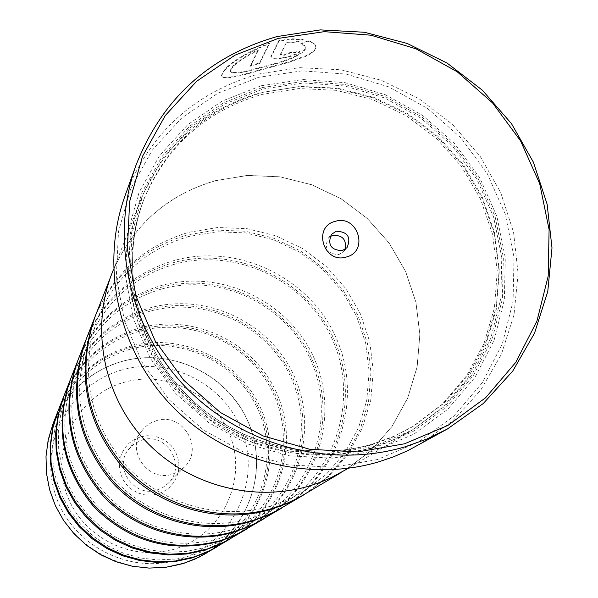 <?xml version="1.0" encoding="UTF-8"?>
<svg xmlns="http://www.w3.org/2000/svg" width="598" height="598" viewBox="0 0 598 598"><rect width="100%" height="100%" fill="white"/><g stroke="black" fill="none" stroke-linecap="round" stroke-linejoin="round"><path stroke-width="0.45" stroke-dasharray="2.99 2.24" d="M57.722 411.82C71.596 379.498 95.276 358.209 128.749 347.954C179.856 333.34 237.817 360.714 259.397 409.376C281.419 457.836 262.918 519.191 217.067 546.781M63.65 396.713C78.203 362.844 103.035 340.546 138.138 329.834C191.741 314.57 252.535 343.312 275.222 394.344C298.365 445.159 279.057 509.503 230.985 538.447M70.198 380.022C85.514 344.433 111.617 321.036 148.513 309.824C204.867 293.842 268.779 324.101 292.691 377.742C317.082 431.158 296.9 498.792 246.376 529.245M77.478 361.461C93.632 323.981 121.147 299.359 160.032 287.601C219.429 270.842 286.801 302.775 312.074 359.308C337.863 415.603 316.716 486.884 263.486 519.004M85.619 340.703C102.707 301.115 131.792 275.147 172.889 262.791C235.694 245.173 306.916 278.982 333.721 338.73C361.057 398.231 338.857 473.579 282.615 507.56M94.783 317.344C112.917 275.401 143.774 247.923 187.346 234.894L216.102 230.088L245.3 231.224L273.735 238.221L300.241 250.779L323.742 268.375L343.274 290.284L358.03 315.609L367.396 343.327L370.969 372.307L368.562 401.34L360.25 429.222L346.347 454.786L327.39 476.927L304.15 494.673M258.329 50.225L250.637 66.228L259.764 63.328L269.489 43.594C240.127 55.965 224.183 66.812 221.656 76.125C223.263 79.594 236.143 77.613 260.302 70.19L288.939 62.349L306.931 55.935L312.687 52.534L314.526 50.8L315.632 49.058L315.923 46.816L313.651 43.482L309.144 41.18L300.996 43.886L304.636 45.829L305.929 48.311C302.409 55.038 287.758 61.407 261.969 67.417L261.647 67.499C242.212 73.225 231.83 74.503 230.484 71.334C231.478 66.131 240.762 59.097 258.329 50.225L258.164 49.701C240.605 58.567 231.321 65.608 230.32 70.818C231.68 73.988 242.07 72.717 261.49 66.991L261.812 66.909C287.593 60.906 302.244 54.53 305.765 47.795L304.479 45.321L300.831 43.37L308.979 40.657L313.487 42.966L315.198 44.813L315.759 46.3L315.475 48.535L314.361 50.292L312.522 52.026L306.767 55.427L288.782 61.848L260.145 69.689C235.971 77.112 223.084 79.086 221.499 75.61C224.018 66.288 239.955 55.442 269.324 43.071L259.599 62.82L250.472 65.72L258.164 49.701M300.996 43.886L300.831 43.37M269.489 43.594L269.324 43.071M286.741 42.697L295.165 42.735L303.253 39.782L292.19 39.311L279.012 41.075L270.954 57.311C271.559 58.993 275.611 59.224 283.108 57.999C291.891 56.481 297.445 54.463 299.77 51.936L290.09 53.08L284.566 55.218L280.484 54.881L286.584 42.174L280.32 54.373L284.409 54.71L289.933 52.572L299.613 51.421C297.288 53.947 291.734 55.973 282.951 57.483C275.446 58.716 271.395 58.484 270.789 56.795L278.847 40.552L291.966 38.795L303.089 39.259L295.001 42.211L286.584 42.174M290.09 53.08L289.933 52.572M140.62 436.824L147.183 435.71L153.843 436.077L160.264 437.908L166.124 441.115L171.14 445.54L175.065 450.952L177.688 457.096L178.884 463.652L178.593 470.305L176.836 476.711L173.682 482.564L169.301 487.557L163.904 491.436L157.76 494.023L151.182 495.166L144.492 494.815L138.041 492.984L132.143 489.769L127.105 485.322L123.173 479.88L120.549 473.706L119.368 467.12L119.682 460.453L121.476 454.039L124.661 448.201L129.071 443.23L134.475 439.373L140.62 436.824M142.04 440.001C166.513 431.621 187.159 466.044 168.053 483.461L162.955 487.43L157.027 490.009C134.498 497.798 113.471 468.339 128.241 449.741L134.318 443.709L142.04 440.001M156.377 420.678C182.554 411.745 204.68 448.575 184.259 467.195L178.809 471.433L172.463 474.192C148.364 482.504 125.827 450.959 141.621 431.076L145.067 427.129L148.117 424.64L151.488 422.607L156.377 420.678M329.984 236.696L328.025 238.497C324.056 248.79 327.674 254.143 338.887 254.561L343.536 251.638L344.994 249.411M377.301 459.578L333.093 467.285L287.862 464.833L243.969 452.275L203.724 430.231L169.241 399.845L142.346 362.702L124.414 320.782L116.348 276.283L118.494 231.538L130.656 188.848L152.109 150.367L181.687 117.985L217.814 93.251L258.65 77.306L302.154 70.841L346.205 74.1L388.663 86.852L427.518 108.455L460.916 137.854L487.25 173.644L505.265 214.129L514.026 257.379L513.062 301.325L502.335 343.813L482.272 382.735L453.785 416.111L418.211 442.191L377.301 459.578M418.802 444.979L452.806 420.85L480.717 390.165L501.386 354.33L513.996 314.922L518.092 273.652L513.57 232.286L500.683 192.549L480.007 156.085L452.439 124.399L419.123 98.797L381.434 80.326L340.927 69.787L299.284 67.656L258.246 74.062C193.999 92.727 149.567 133.399 124.937 196.077M370.977 445.039C305.286 464.377 228.892 442.924 181.179 391.114C133.489 339.275 118.912 262.044 144.006 199.037C167.021 145.441 206.415 110.563 262.178 94.402L298.865 88.571L336.121 90.305L372.419 99.485L406.281 115.713L436.338 138.302L461.364 166.341L480.351 198.693L492.498 234.042L497.267 270.976L494.419 307.963L484.021 343.469L466.447 375.993L442.363 404.143L412.747 426.658L392.505 437.175L370.977 445.039M371.268 447.932C304.853 467.494 227.614 445.914 179.228 393.648C130.887 341.338 115.87 263.314 140.926 199.47C164.151 144.716 204.187 109.098 261.034 92.615L298.275 86.71L336.083 88.497L372.913 97.848L407.253 114.353L437.721 137.331L463.076 165.825L482.265 198.7L494.501 234.61L499.233 272.105L496.228 309.629L485.546 345.629L467.569 378.579L442.998 407.044L412.822 429.768L392.669 440.143L371.268 447.932M261.274 85.738L302.835 79.541L344.926 82.636L385.508 94.82L422.644 115.459L454.562 143.557L479.731 177.763L496.931 216.461L505.288 257.798L504.346 299.777L494.068 340.367L474.879 377.525L447.648 409.383L413.659 434.268L374.587 450.84L332.383 458.173L289.215 455.811L247.325 443.813L208.911 422.771L176.006 393.768L150.33 358.329L133.204 318.315L125.483 275.85L127.509 233.13L139.087 192.369L159.554 155.6L187.772 124.653L222.269 101.002L261.274 85.738M262.425 87.525L303.455 81.403L345.016 84.453L385.082 96.472L421.754 116.857L453.269 144.596L478.116 178.376L495.099 216.581L503.344 257.394L502.402 298.843L492.251 338.909L473.302 375.589L446.414 407.029L412.867 431.584L374.288 447.932L332.63 455.16L290.023 452.828L248.678 440.98L210.773 420.215L178.294 391.585L152.946 356.61L136.038 317.119L128.413 275.207L130.401 233.041L141.831 192.803L162.021 156.504L189.872 125.954L223.921 102.594L262.425 87.525M57.961 411.2C71.812 378.429 95.665 356.856 129.519 346.466C180.94 331.763 239.267 359.413 260.833 408.449C282.854 457.276 263.95 518.959 217.635 546.437M344.874 470.402L370.91 450.825L392.161 426.307L407.776 397.932L417.135 366.918L419.893 334.581L415.969 302.282L405.579 271.35L389.163 243.057L367.419 218.547L341.249 198.828L311.708 184.715L280.014 176.791L247.467 175.408L215.407 180.656C166.483 195.127 132.023 225.969 112.028 273.181M63.911 396.033C78.443 361.663 103.469 339.051 138.99 328.197C192.937 312.836 254.128 341.877 276.799 393.32C299.942 444.538 280.193 509.249 231.613 538.073M70.489 379.267C85.768 343.125 112.095 319.377 149.455 308.007C206.19 291.921 270.543 322.516 294.44 376.605C318.831 430.47 298.155 498.515 247.071 528.826M77.807 360.616C93.916 322.524 121.678 297.512 161.079 285.582C220.909 268.711 288.767 301.018 314.025 358.045C339.806 414.84 318.121 486.578 264.264 518.541M85.985 339.761C103.028 299.486 132.39 273.077 174.063 260.526C237.346 242.781 309.114 277.016 335.897 337.324C363.24 397.371 340.434 473.235 283.489 507.044M95.202 316.275C113.284 273.555 144.439 245.584 188.669 232.345L217.657 227.509L247.094 228.683L275.745 235.776L302.439 248.491L326.082 266.289L345.704 288.438L360.489 314.025L369.818 342.004L373.279 371.223L370.708 400.473L362.164 428.534L347.976 454.203L328.698 476.382L305.137 494.09M215.43 180.723C166.536 195.187 132.091 226.007 112.103 273.181C90.515 328.175 103.275 395.076 144.574 439.814C185.903 484.515 252.005 502.888 309.091 486.002L327.502 479.275L344.859 470.327L370.88 450.757L392.116 426.254L407.724 397.887L417.068 366.888L419.826 334.566L415.902 302.282L405.511 271.365L389.104 243.087L367.374 218.591L341.204 198.887L311.678 184.775L280.006 176.859L247.467 175.476L215.43 180.723M279.012 41.075L278.847 40.552M303.253 39.782L303.089 39.259M299.77 51.936L299.613 51.421M295.165 42.735L295.001 42.211M259.764 63.328L259.599 62.82M309.144 41.18L308.979 40.657M250.637 66.228L250.472 65.72M206.161 553.3C250.614 526.935 268.816 467.733 247.714 420.872C227.053 373.817 171.088 347.311 121.745 361.469C89.259 371.47 66.371 392.191 53.08 423.646M182.368 563.742C128.293 580.404 65.84 546.49 50.195 491.72C33.735 437.19 67.753 376.291 121.738 361.536C175.491 345.973 236.188 379.349 252.169 433.027C268.951 486.458 236.688 547.888 182.368 563.742M271.111 56.713L270.946 56.197M372.494 444.097C306.58 463.495 229.916 441.967 182.031 389.978C134.176 337.952 119.548 260.451 144.723 197.235C167.814 143.46 207.342 108.47 263.292 92.256L300.106 86.418L337.489 88.16L373.907 97.377L407.888 113.657L438.042 136.329L463.166 164.457L482.212 196.921L494.404 232.39L499.195 269.444L496.347 306.557L485.92 342.183L468.279 374.819L444.12 403.059L414.407 425.656L394.097 436.211L372.494 444.097M262.888 89.027L303.575 82.958L344.784 85.977L384.521 97.9L420.88 118.105L452.133 145.613L476.778 179.116L493.612 216.999L501.782 257.469L500.847 298.566L490.779 338.296L471.986 374.662L445.323 405.833L412.052 430.171L373.81 446.377L332.503 453.538L290.262 451.221L249.276 439.478L211.699 418.884L179.497 390.509L154.366 355.832L137.607 316.686L130.043 275.125L132.008 233.325L143.333 193.431L163.344 157.438L190.956 127.142L224.713 103.977L262.888 89.027M121.686 370.027C71.042 383.909 39.184 441.04 54.62 492.161C69.301 543.492 127.823 575.283 178.533 559.683C229.468 544.838 259.786 487.228 244.066 437.078C229.094 386.704 172.112 355.391 121.686 370.027M174.28 549.158C129.669 562.83 78.263 534.889 65.332 489.769C51.727 444.837 79.683 394.531 124.264 382.264C168.658 369.332 218.875 396.915 232.039 441.287C245.853 485.471 219.092 536.144 174.28 549.158M280.537 54.68L280.38 54.164M129.699 349.367C96.891 359.413 73.674 380.268 60.062 411.932L55.001 428.273L52.631 445.263L53.005 462.463L56.137 479.432L61.953 495.72L70.295 510.909L80.962 524.603L93.669 536.436L108.096 546.101L123.853 553.352L140.537 557.994L157.708 559.922L174.922 559.085L191.726 555.52L204.516 550.795L216.566 544.494C261.528 517.397 279.625 457.201 257.977 409.645C236.763 361.88 179.841 335.022 129.699 349.367M139.155 331.285C104.732 341.779 80.386 363.636 66.101 396.833L60.794 413.98L58.312 431.808L58.716 449.86L62.013 467.666L68.12 484.769L76.888 500.72L88.1 515.102L101.451 527.533L116.603 537.692L133.152 545.309L150.674 550.19L168.696 552.223L186.763 551.349L204.404 547.611L217.821 542.663L230.462 536.055C277.614 507.627 296.518 444.501 273.764 394.613C251.466 344.515 191.749 316.305 139.155 331.285M149.597 311.304C113.403 322.3 87.794 345.248 72.777 380.149C57.019 425.522 64.756 467.001 95.994 504.592C130.738 539.03 171.544 550.452 218.419 538.865L232.532 533.663L245.823 526.718C295.397 496.833 315.176 430.463 291.204 378.011C267.695 325.334 204.905 295.629 149.597 311.304M161.191 289.126C123.031 300.659 96.031 324.819 80.199 361.596C63.59 409.428 71.782 453.202 104.777 492.894C137.054 528.094 188.983 542.528 234.012 529.148L248.888 523.669L262.903 516.343C315.153 484.836 335.897 414.877 310.556 359.577C285.709 304.053 219.503 272.673 161.191 289.126M174.145 264.346C133.795 276.478 105.241 301.975 88.504 340.853C70.938 391.436 79.639 437.751 114.599 479.813C148.812 517.098 203.813 532.407 251.444 518.272L267.179 512.486L281.994 504.742C337.235 471.433 359.032 397.468 332.167 339.006C305.817 280.29 235.806 247.049 174.145 264.346M188.706 236.494C145.89 249.276 115.608 276.283 97.848 317.508C79.213 371.164 88.489 420.349 125.677 465.065C162.058 504.712 220.52 521.015 271.073 506.035L287.773 499.891L303.485 491.683L326.321 474.281L344.956 452.566L358.621 427.48L366.791 400.099L369.153 371.59L365.655 343.125L356.445 315.886L341.944 290.979L322.741 269.436L299.643 252.139L273.585 239.783L245.643 232.899L216.954 231.777L188.706 236.494M305.929 48.311L305.765 47.795M221.656 76.125L221.492 75.61M270.954 57.311L270.789 56.795M184.259 467.195L168.053 483.461M343.536 251.638L347.019 247.662M412.747 426.658L394.104 436.204L372.517 444.09C306.632 463.48 229.961 441.944 182.061 389.948C134.191 337.922 119.555 260.422 144.723 197.235L144.006 199.037M113.523 269.377L140.926 199.47M110.413 277.494L112.103 273.181M340.882 472.704L344.859 470.327M348.38 468.301L412.822 429.768M328.025 238.497L331.374 234.416M141.621 431.076L128.241 449.741M280.484 54.881L280.32 54.373M315.968 47.324L315.811 46.808M230.484 71.334L230.32 70.818"/><path stroke-width="0.9" d="M217.067 546.781L204.516 553.307L191.831 557.971L174.758 561.604L157.281 562.464L139.842 560.535L122.896 555.848L106.878 548.53L92.212 538.761L79.272 526.786L68.396 512.927L59.867 497.543L53.895 481.031L50.628 463.816L50.142 446.347L52.452 429.072L57.722 411.82M230.985 538.447L217.792 545.316L204.486 550.205L186.569 554.01L168.225 554.907L149.919 552.873L132.121 547.955L115.309 540.256L99.903 529.992L86.306 517.42L74.885 502.866L65.915 486.712L59.636 469.37L56.205 451.303L55.689 432.974L58.111 414.848L63.65 396.713M246.376 529.245L232.465 536.481L218.472 541.616C170.893 553.404 129.43 541.885 94.088 507.052C62.259 469.049 54.201 426.95 69.899 380.769L70.198 380.022M263.486 519.004L248.783 526.659L234.027 532.071C188.295 545.668 135.611 531.121 102.744 495.525C69.129 455.392 60.592 410.983 77.149 362.298L77.478 361.461M282.615 507.56L267.022 515.685L251.414 521.396C203.043 535.763 147.25 520.335 112.424 482.631C76.806 440.121 67.746 393.118 85.245 341.645L85.619 340.703M304.15 494.673L287.548 503.329L270.984 509.384C219.653 524.61 160.354 508.188 123.33 468.114C85.454 422.913 75.804 373.017 94.364 318.405L94.783 317.344M278.182 38.407L234.902 55.195L196.607 81.313L165.265 115.556L142.526 156.295L129.646 201.533L127.404 248.985L136 296.197L155.076 340.711L183.676 380.171L220.326 412.471L263.09 435.912L309.712 449.277L357.716 451.924L404.599 443.783L447.969 425.372L485.628 397.737L515.753 362.373L536.922 321.133L548.187 276.119L549.099 229.572L539.717 183.758L520.552 140.859L492.58 102.931L457.156 71.745L415.961 48.804L370.954 35.207L324.28 31.664L278.182 38.407M404.883 446.87C329.221 469.198 241.016 445.271 184.819 386.338C128.667 327.345 109.591 238.826 135.985 165.272C162.028 99.044 209.008 56.145 276.941 36.583L320.334 29.9L364.361 32.247L407.186 43.46L447.042 63.037L482.294 90.141L511.492 123.659L533.409 162.2L547.118 204.202L551.991 247.923L547.761 291.532L534.515 333.191L512.74 371.074L483.289 403.508L447.371 429.013L426.673 439.104L404.883 446.87M346.354 257.013C369.422 251.466 357.731 214.159 335.231 221.342C312.134 226.777 323.772 264.264 346.354 257.013M342.333 250.607L347.019 247.662C351.34 237.234 347.759 231.755 336.285 231.224L331.374 234.416C327.375 244.791 331.023 250.188 342.333 250.607M344.994 249.411C346.803 239.805 342.766 235.111 332.899 235.335L329.984 236.696M135.985 165.272L124.937 196.077C99.971 265.669 117.933 349.254 170.879 404.898C223.869 460.49 307.088 483.02 378.616 461.88L393.432 456.857L407.754 450.698L447.371 429.013M230.357 538.828L210.855 550.175L194.724 556.76L175.722 560.976L158.178 561.851L140.665 559.907L123.651 555.206L107.573 547.85L92.847 538.043L79.855 526.023L68.927 512.105L60.361 496.654L54.366 480.074L51.084 462.792L50.598 445.248L52.916 427.906L57.961 411.2L63.381 397.393M113.523 269.377L112.028 273.181C90.44 328.197 103.215 395.114 144.529 439.866C185.873 484.582 252.005 502.963 309.114 486.069L319.743 482.504L330.074 478.198L348.38 468.301M245.681 529.656L224.504 541.99L207.573 548.904L187.637 553.322L169.212 554.226L150.823 552.186L132.958 547.237L116.064 539.508L100.599 529.2L86.949 516.575L75.468 501.954L66.46 485.726L60.159 468.316L56.705 450.174L56.19 431.763L58.619 413.562L63.911 396.033L69.899 380.769M262.716 519.468L239.596 532.945L229.856 537.333L219.743 540.839C171.947 552.679 130.297 541.1 94.798 506.117C62.82 467.935 54.717 425.649 70.489 379.267L77.149 362.298M281.755 508.083L256.378 522.884L246.107 527.511L235.44 531.203C189.491 544.86 136.561 530.247 103.529 494.479C69.749 454.151 61.175 409.533 77.807 360.616L85.245 341.645M303.171 495.264L275.155 511.634L264.286 516.523L252.999 520.424C204.389 534.859 148.311 519.356 113.306 481.457C77.508 438.723 68.404 391.488 85.985 339.761L94.364 318.405M340.882 472.704L298.537 497.805L287.1 503.195L272.778 508.285C221.17 523.594 161.557 507.074 124.324 466.784C86.247 421.343 76.537 371.171 95.202 316.275L110.413 277.494M206.161 553.3L194.619 559.265L182.397 563.757L165.952 567.263L149.119 568.1L132.33 566.246L116.019 561.739L100.599 554.697L86.486 545.294L74.032 533.775L63.567 520.439L55.36 505.624L49.612 489.725L46.472 473.145L46.009 456.319L48.236 439.68L53.08 423.646L48.236 439.672L46.009 456.311L46.472 473.138L49.612 489.717L55.36 505.616L63.567 520.432L74.032 533.767L86.486 545.294L100.606 554.697L116.019 561.739L132.33 566.246L149.126 568.1L165.952 567.263L184.177 563.211L199.657 556.888L216.498 547.118M53.08 423.646L57.483 412.433"/></g></svg>
